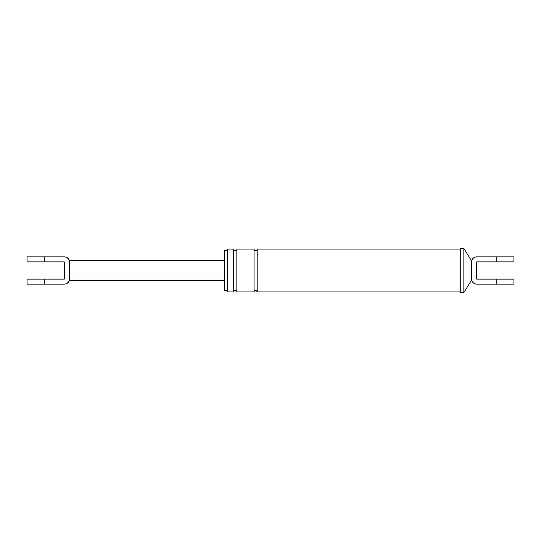 <?xml version="1.0" encoding="UTF-8"?>
<svg xmlns="http://www.w3.org/2000/svg" width="541" height="541" viewBox="0 0 541 541"><rect width="100%" height="100%" fill="white"/><g stroke="black" fill="none" stroke-linecap="round" stroke-linejoin="round"><path stroke-width="0.81" d="M463.853 292.573L463.853 248.427L460.722 248.427L460.722 292.573L463.853 292.573L471.678 279.893L471.678 279.109A5.011 5.011 0 0 0 476.689 284.12L513.95 284.12L513.95 279.109L476.689 279.109L476.689 261.891L513.95 261.891L513.95 256.88L476.689 256.88A5.011 5.011 0 0 0 471.678 261.891L471.678 261.107C472.293 258.49 473.943 257.076 476.628 256.88M471.678 261.891L471.678 279.109M227.443 290.463L224.312 290.463L224.312 250.537L227.443 250.537L227.443 249.049L233.705 249.049L233.705 291.951C232.941 290.97 236.505 289.192 236.843 291.951L236.843 249.049C237.594 250.064 234.01 251.788 233.705 249.049M233.705 291.951L227.443 291.951L227.443 249.049M227.443 270.5L227.443 250.537M236.843 291.951L254.06 291.951L254.06 249.049C254.358 251.788 257.949 250.064 257.191 249.049L460.722 249.049M254.06 291.951C255.109 289.929 256.15 289.929 257.191 291.951L257.191 249.049M64.453 284.12C66.956 283.957 68.579 282.679 69.322 280.285L69.322 279.109A5.011 5.011 0 0 1 64.311 284.12L27.05 284.12L27.05 279.109L64.311 279.109L64.311 261.891L27.05 261.891L27.05 256.88L64.311 256.88A5.011 5.011 0 0 1 69.322 261.891L69.322 260.715C68.579 258.321 66.956 257.043 64.453 256.88M69.322 261.891L69.322 279.109M44.274 261.891L44.274 256.88M496.726 284.12L496.726 279.109M496.726 256.88L496.726 261.891M44.274 279.109L44.274 284.12M471.678 279.893C472.293 282.51 473.943 283.924 476.628 284.12M471.678 261.107L463.853 248.427M257.191 291.951L460.722 291.951M236.843 249.049L254.06 249.049M69.322 260.715L224.312 260.715M69.322 280.285L224.312 280.285"/></g></svg>
